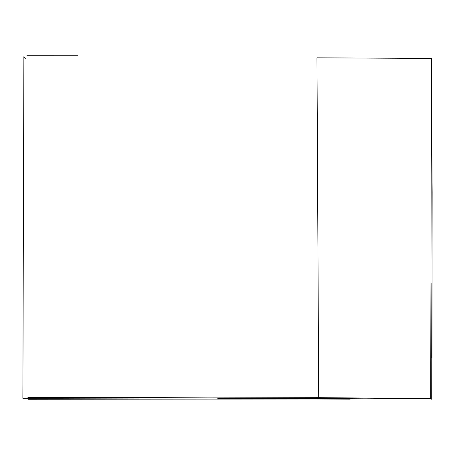 <?xml version="1.0" encoding="UTF-8"?>
<svg xmlns="http://www.w3.org/2000/svg" width="455" height="455" viewBox="0 0 455 455"><rect width="100%" height="100%" fill="white"/><g stroke="black" fill="none" stroke-linecap="round" stroke-linejoin="round"><path stroke-width="0.68" d="M318.699 397.659L316.964 57.831L431.448 58.422L430.692 398.597L318.699 397.659L22.869 398.324L23.876 56.676L25.503 58.888M431.71 110.047L431.676 58.701M431.306 398.739L380.192 398.859M321.486 398.972L28.489 399.285M431.949 358.13L432.153 192.493L431.38 67.772M431.113 283.357L431.306 399.28M350.134 399.154L217.797 398.472M27.937 397.511L111.003 397.334L363.488 398.808L430.868 398.825M77.754 55.732L26.89 55.715"/></g></svg>
